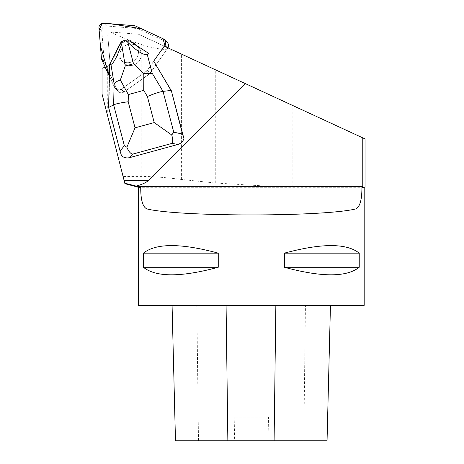 <?xml version="1.0" encoding="UTF-8"?>
<svg xmlns="http://www.w3.org/2000/svg" width="464" height="464" viewBox="0 0 464 464"><rect width="100%" height="100%" fill="white"/><g stroke="black" fill="none" stroke-linecap="round" stroke-linejoin="round"><path stroke-width="0.35" stroke-dasharray="2.32 1.74" d="M109.33 76.09L114.573 87.441A4.478 4.431 -45 0 0 121.156 89.169L146.218 71.555A4.478 4.431 -45 0 0 147.314 70.453L164.366 46.197L152.546 63.011L138.104 77.256L121.295 89.076L116.383 89.413L113.599 85.33L109.33 76.09M135.378 44.411L138.168 47.2A10.753 10.631 135 0 1 134.577 64.67A10.753 10.631 135 0 1 123.047 47.287A10.753 10.631 135 0 1 138.168 47.2A10.753 10.631 -45 0 0 123.047 47.287A10.753 10.631 -45 0 0 122.966 62.408A10.753 10.631 -45 0 0 138.086 62.327A10.753 10.631 -45 0 0 138.168 47.206L135.378 44.411A10.753 10.631 -45 0 0 120.257 44.492A10.753 10.631 -45 0 0 120.17 59.612A10.753 10.631 -45 0 0 134.867 59.931A10.753 10.631 -45 0 0 136.149 45.275M365.035 187.067L277.066 186.731L215.267 183.002L181.407 179.458C165.799 177.468 152.383 176.453 141.16 176.413L123.082 176.477L102.034 93.995L102.034 68.307L107.497 66.352L110.078 63.313L107.735 34.765L110.078 63.313L107.497 66.352L106.5 66.712L117.369 90.231A4.478 4.431 -45 0 0 123.952 91.965L145.777 76.618A26.877 26.587 -45 0 0 152.378 70.018L167.724 48.186A4.478 4.431 -45 0 0 167.939 47.85A4.478 4.431 135 0 1 167.724 48.186L150.11 73.248A4.478 4.431 135 0 1 149.014 74.35L123.952 91.965A4.478 4.431 135 0 1 117.369 90.231L104.638 62.686A4.478 4.431 135 0 1 104.249 61.19L101.755 30.844A4.478 4.431 135 0 1 106.61 25.996L136.955 28.484A4.478 4.431 135 0 1 138.446 28.878L165.996 41.603A4.478 4.431 135 0 1 167.26 42.485M109.33 76.189L109.614 76.809L108.907 107.764L121.498 155.678M109.614 76.809L114.573 87.441L117.369 90.231L114.573 87.441A4.478 4.431 135 0 0 121.156 89.169L142.987 73.822L145.777 76.618M106.5 66.712L105.212 67.17M152.378 70.018L149.588 67.222L153.694 61.173M164.256 46.145L167.724 48.186L166.918 47.374L167.939 47.85L138.545 34.266L365.035 138.916M136.114 45.252A10.753 10.631 135 0 1 136.271 45.455L136.358 45.542A10.753 10.631 135 0 1 131.788 61.88A10.753 10.631 135 0 1 117.166 50.785L117.079 50.692A10.753 10.631 135 0 1 117.351 49.306M119.474 45.165A10.753 10.631 135 0 1 120.449 44.132L120.536 44.219A10.753 10.631 135 0 1 130.222 41.574L130.135 41.487A10.753 10.631 135 0 1 130.384 41.545M149.588 67.222A26.877 26.587 135 0 1 142.987 73.822M136.271 45.455L130.135 41.487M120.449 44.132L117.079 50.692M110.473 32.028L107.735 34.765L110.525 31.97L138.545 34.266L110.473 32.028C117.119 35.461 127.351 39.614 141.16 44.474C150.017 47.566 160.788 49.544 173.478 50.408M138.452 187.294L364.188 187.294M364.188 305.358L138.452 305.358M143.405 253.153C156.02 243.084 180.972 243.084 218.254 253.153L218.254 267.264C180.972 277.333 156.02 277.333 143.405 267.264L143.405 253.153L218.254 253.153M284.391 253.153C321.674 243.084 346.62 243.084 359.235 253.153L359.235 267.264C346.62 277.333 321.674 277.333 284.391 267.264L284.391 253.153L359.235 253.153M123.082 176.477L124.172 180.757M124.793 183.187L124.903 183.628M172.08 305.358L330.455 305.358L172.08 305.358M327.05 440.8L268.024 440.8L268.488 417.095L234.181 417.095L268.488 417.095M175.473 440.8L234.651 440.8L234.181 417.095M234.651 440.8L268.024 440.8M143.405 267.264L218.254 267.264M284.391 267.264L359.235 267.264M108.611 107.474L108.907 107.764M109.603 64.392L109.98 64.774L109.701 76.896M130.222 41.574L128.412 40.409L121.527 42.288L120.536 44.219M128.035 40.026L128.412 40.409M149.443 53.998L136.358 45.542M121.15 41.905L121.527 42.288M117.166 50.785L109.98 64.774M163.2 38.814L165.996 41.603M138.446 28.878L135.65 26.083M106.61 25.996L103.814 23.2M134.16 25.688L136.955 28.484M104.249 61.19L101.454 58.4M98.965 28.055L101.755 30.844M101.848 59.891L104.638 62.686M121.156 89.169L123.952 91.965L121.156 89.169M149.014 74.35L146.218 71.555M147.314 70.453L150.11 73.248M303.804 440.8L305.434 305.358M198.482 440.8L196.835 305.358M292.83 187.067L292.83 105.554M277.066 186.731L277.066 98.269M215.267 183.002L215.267 69.716M181.407 179.458L181.407 54.073M107.735 116.336L107.735 66.074M141.16 176.413L141.16 44.474M118.25 91.495L115.455 88.699L118.245 91.495M122.966 62.408L120.17 59.612L122.966 62.408"/><path stroke-width="0.7" d="M101.848 59.891L109.33 76.09L100.433 45.93L99.122 30.009L102.202 23.362L110.072 23.716L141.3 28.693L162.98 38.709L164.917 45.414L164.366 46.197L164.935 45.397A4.478 4.431 -45 0 0 163.2 38.814L135.65 26.083A4.478 4.431 -45 0 0 134.16 25.688L103.814 23.2A4.478 4.431 -45 0 0 98.965 28.055L101.454 58.4A4.478 4.431 -45 0 0 101.848 59.891M136.149 45.275A10.753 10.631 -45 0 0 135.378 44.411L135.291 44.324A10.753 10.631 135 0 1 136.114 45.252M164.465 39.689L167.26 42.485A4.478 4.431 135 0 1 167.945 47.85M173.745 132.159L171.761 134.983L154.228 122.583L147.378 96.518C154.245 93.624 159.459 91.907 163.021 91.379L173.745 132.159L182.532 134.102L183.941 138.632L171.344 90.718L153.694 61.173L164.256 46.145L365.035 138.916L365.035 187.067L361.908 187.294C361.984 199.955 359.884 207.176 355.604 208.962C322.747 216.92 179.899 216.92 147.042 208.962C142.761 207.193 140.662 199.967 140.737 187.294L138.452 187.294L138.452 305.358L364.188 305.358L364.188 187.294L361.908 187.294M183.941 138.632C182.949 141.584 180.861 143.55 177.677 144.524L129.81 157.592C126.579 158.369 123.807 157.731 121.498 155.678L120.095 151.148L124.352 145.644L113.634 104.864C116.023 103.768 120.872 102.735 128.192 101.755L135.041 127.82L126.875 147.239C128.447 151.125 130.309 153.439 132.443 154.193L129.81 157.592M124.903 183.628L102.034 93.995L102.034 68.307L105.171 67.187L109.33 76.189M140.737 187.294L136.236 186.11A215.957 22.574 0 0 0 148.01 180.757L245.212 83.555M117.351 49.306A10.753 10.631 135 0 1 119.474 45.165M130.384 41.545A10.753 10.631 135 0 1 135.291 44.324M218.254 253.153C180.972 243.084 156.02 243.084 143.405 253.153L143.405 267.264C156.02 277.333 180.972 277.333 218.254 267.264L218.254 253.153L143.405 253.153M359.235 253.153C346.62 243.084 321.674 243.084 284.391 253.153L284.391 267.264C321.674 277.333 346.62 277.333 359.235 267.264L359.235 253.153L284.391 253.153M148.01 180.757L124.172 180.757L124.793 183.187L136.236 186.11M175.473 440.8L172.074 305.358L175.485 440.8L327.05 440.8L330.455 305.358L327.045 440.8M218.254 267.264L143.405 267.264M359.235 267.264L284.391 267.264M362.773 137.866L362.773 187.067M182.532 134.102L171.344 90.718M108.611 107.474L113.634 104.864L114.115 83.746L110.931 64.363L109.603 64.392L108.611 107.474L120.095 151.148M177.677 144.524L172.248 143.324C173.008 141.781 172.84 139.003 171.761 134.983M126.875 147.239L124.352 145.644M153.712 61.144L171.054 90.428L163.021 91.379L152.25 73.341L143.84 73.579L143.712 90.376L128.354 94.569L120.338 79.994L125.251 66.004L133.516 63.748L143.84 73.579M133.516 63.748L127.873 42.381L125.634 40.177L128.035 40.026L149.066 53.621L147.256 54.445L152.25 73.341M127.873 42.381C137.269 51.434 143.73 55.454 147.256 54.445M110.931 64.363C113.419 63.73 116.992 56.968 121.649 44.08L125.251 66.004M109.603 64.392L121.15 41.905L122.751 40.965L121.649 44.08M122.751 40.965L125.634 40.177M114.115 83.746C115.223 82.296 117.299 81.049 120.338 79.994M166.918 47.374L164.935 45.397M227.859 440.8L226.084 305.358M274.096 440.8L275.854 305.358M362.773 186.476L137.634 186.476M355.604 208.962L147.042 208.962M172.248 143.324L132.443 154.193M147.378 96.518L143.712 90.376M128.354 94.569L128.192 101.755M135.041 127.82L154.228 122.583M364.188 187.294L365.035 187.067M138.452 187.294L124.897 183.657"/></g></svg>
